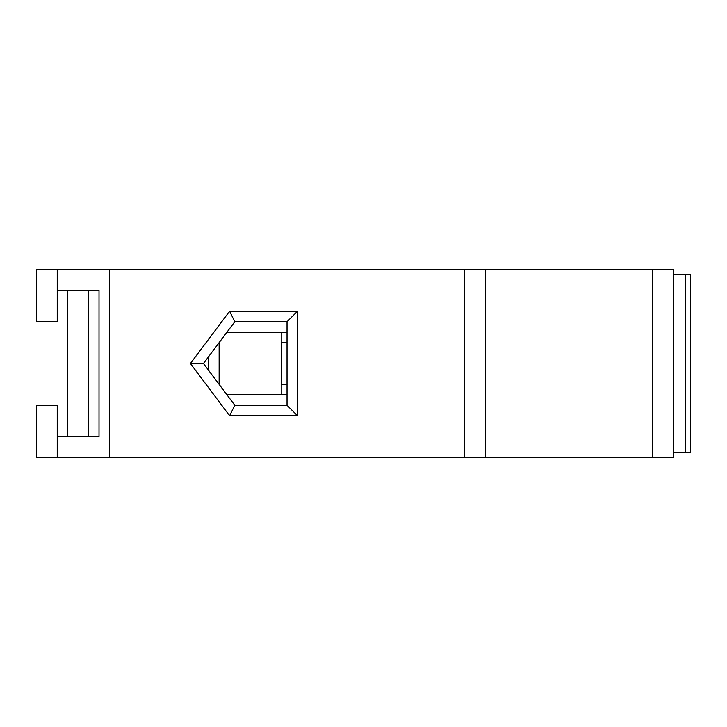 <?xml version="1.0" encoding="UTF-8"?>
<svg xmlns="http://www.w3.org/2000/svg" width="727" height="727" viewBox="0 0 727 727"><rect width="100%" height="100%" fill="white"/><g stroke="black" fill="none" stroke-linecap="round" stroke-linejoin="round"><path stroke-width="1.09" d="M109.468 269.499L36.35 269.499L36.35 321.716L57.242 321.716L57.242 290.382L99.017 290.382L99.017 436.618L57.242 436.618L57.242 457.501L673.502 457.501L673.502 269.499L109.468 269.499L109.468 457.501M57.242 436.618L57.242 405.284L36.35 405.284L36.35 457.501L57.242 457.501M57.242 269.499L57.242 290.382M203.469 363.5L234.803 321.716L287.029 321.716L287.029 405.284L234.803 405.284L203.469 363.5L190.41 363.5L229.587 415.726L297.479 415.726L297.479 311.274L229.587 311.274L234.803 321.716M234.803 405.284L229.587 415.726M287.029 321.716L297.479 311.274M229.587 311.274L190.41 363.5M287.029 405.284L297.479 415.726M485.491 269.499L485.491 457.501M652.61 269.499L652.61 457.501M281.222 332.166L281.222 394.834M673.502 274.715L685.434 274.715L685.434 452.285L690.65 452.285L690.65 274.715L685.434 274.715M673.502 452.285L685.434 452.285M287.029 342.608L281.812 342.608L281.812 384.392L287.029 384.392M208.694 370.461L208.694 356.539L208.694 370.461M287.029 394.834L229.587 394.834A10.442 10.442 0 0 1 226.66 394.416A10.442 10.442 0 0 0 229.587 394.834M219.136 384.392L219.136 342.608M229.587 332.166A10.442 10.442 0 0 0 226.66 332.584A10.442 10.442 0 0 1 229.587 332.166L287.029 332.166M99.017 290.382L99.017 436.618L88.576 436.618L88.576 290.382L99.017 290.382M67.684 436.618L67.684 290.382M464.598 269.499L464.598 457.501"/></g></svg>
